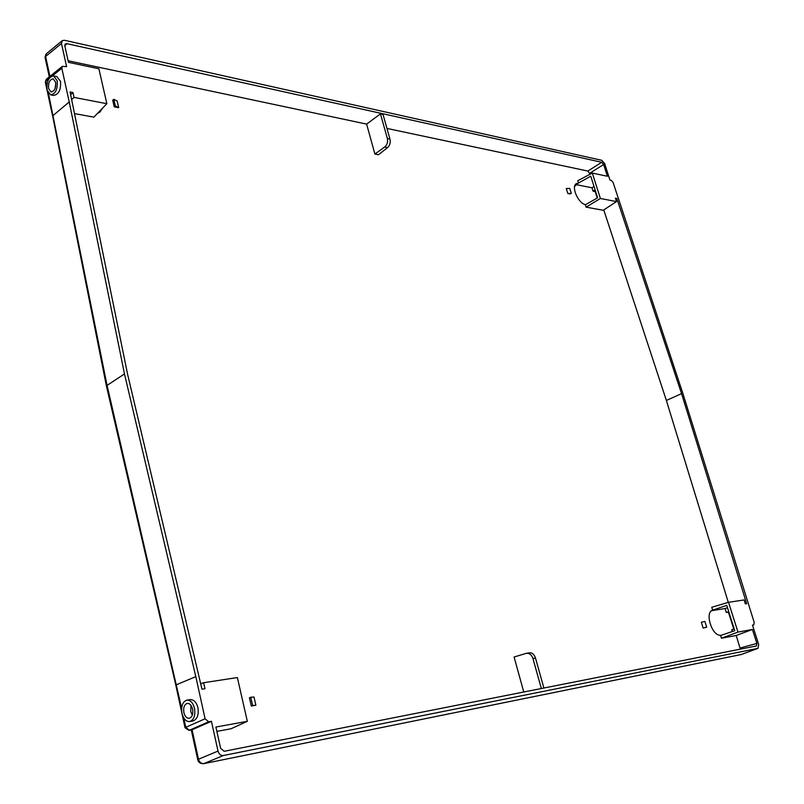 <?xml version="1.0" encoding="UTF-8"?>
<svg xmlns="http://www.w3.org/2000/svg" width="804" height="804" viewBox="0 0 804 804"><rect width="100%" height="100%" fill="white"/><g stroke="black" fill="none" stroke-linecap="round" stroke-linejoin="round"><path stroke-width="1.21" d="M721.459 638.205L737.971 632.095L752.423 629.472L736.203 635.482L721.459 638.205L720.595 635.472L719.691 635.23C711.389 634.597 704.957 612.417 712.394 610.266L726.736 605.362L734.766 630.698L720.595 635.472M737.971 632.095L728.524 602.317L711.741 607.281L712.595 609.985M728.524 602.317L744.072 599.935L745.348 603.894L746.675 603.693L681.551 393.618L616.809 198.437L615.432 198.176L616.517 201.583L600.387 198.487L586.066 207.141L585.332 204.799L597.613 197.804L590.759 176.177L578.498 183.021L577.764 180.709L592.317 173.071L600.387 198.487M74.491 113.595L93.877 117.143L106.842 103.706L74.069 97.415L72.993 92.571L70.641 94.711M97.596 113.294L99.907 112.088L102.661 108.048M374.905 154.046L384.654 147.042C387.146 144.871 388.041 142.017 387.357 138.489L380.463 113.877L383.046 114.449L389.94 139.022C390.694 142.569 389.89 145.423 387.538 147.614L378.493 154.73L374.905 154.046L366.624 124.107L68.119 60.762M386.965 128.429L587.855 171.061L590.076 174.247M578.498 183.021L574.619 186.387M585.332 204.799L584.99 204.548C577.584 202.487 570.89 185.845 576.528 183.553L578.277 183.171M586.066 207.141L603.231 210.276L616.517 201.583M681.551 393.618L666.375 400.452L603.754 209.934M666.375 400.452L728.303 602.387M736.203 635.482L740.363 649.14M541.343 688.525L532.941 658.506C531.655 654.838 529.494 653.099 526.459 653.3L514.088 656.999L523.776 692.003M200.678 683.742L203.643 682.717L237.371 677.551L247.33 721.319L231.1 728.746L216.859 731.379M570.227 193.965L567.815 193.503L571.292 193.322L570.227 193.965M571.292 193.322L569.755 188.377L566.267 188.548L567.815 193.503M703.138 628.045L701.329 622.236L704.907 621.432L706.706 627.22L703.138 628.045L706.706 627.22M255.883 705.239L253.994 697.018L250.747 697.259L249.411 697.782L251.3 706.033L255.883 705.239L252.647 705.51L250.747 697.259M113.816 99.284L117.183 101.103L118.701 107.706L114.238 106.852L112.721 100.229L113.816 99.284L115.324 105.907L118.701 107.706M115.324 105.907L114.238 106.852M252.647 705.51L251.3 706.033M72.993 92.571L70.089 91.998L127.545 374.061L201.975 689.209L204.98 688.737L203.643 682.717M106.349 385.699L52.742 116.53L53.235 115.374L69.234 101.947L124.489 373.95L195.804 676.626L205.09 718.786L208.648 721.781L189.312 730.273L185.774 727.318L185.031 727.751L188.99 730.374L192.086 729.771L211.432 721.288L208.648 721.781M211.432 721.288L218.025 751.077C218.989 754.232 220.758 755.71 223.351 755.529L203.794 763.619C201.191 763.72 199.432 762.262 198.498 759.237L197.844 760.061C198.477 762.443 200.377 763.659 203.533 763.699L740.846 654.587M741.61 654.386L757.961 648.366L223.351 755.529M757.961 648.366L758.695 644.547L752.474 625.1L753.81 624.859L754.192 622.396L682.938 393.669L613.11 182.518L611.221 180.317L609.934 180.056L604.678 163.644L601.824 160.328L64.571 40.3L62.31 40.602L61.466 43.466L66.601 66.662L62.421 66.31L61.828 68.28L69.234 101.947M592.317 173.071L607.392 176.257L603.633 164.498L589.754 173.252M106.842 103.706L98.902 68.772L68.471 62.34L64.792 45.778L65.224 43.959L66.863 43.657L601.724 162.287L603.633 164.498M247.33 721.319L215.904 727.037L220.628 748.333L224.165 751.298L756.443 645.954L756.896 643.421L740.162 648.004M752.423 629.472L756.896 643.421M124.489 373.95L106.379 385.84L175.774 684.978M185.02 727.71L175.785 685.018L195.804 676.626M189.694 721.57L192.809 721.027C197.231 719.369 198.95 714.937 197.955 707.741C196.427 702.173 193.784 699.47 190.035 699.611L186.85 700.123C182.588 701.721 180.97 706.123 181.975 713.339C183.493 718.967 186.066 721.711 189.694 721.57C193.925 719.942 195.523 715.53 194.508 708.324C192.99 702.736 190.437 700.013 186.85 700.123M191.543 729.871L192.086 729.771L198.498 759.237L218.025 751.077M576.227 184.639L591.965 187.774L593.04 191.151L595.191 191.573L597.231 198.025M711.64 610.668L725.087 608.538L726.324 612.477L728.746 611.673M733.761 629.05L728.404 612.135L726.324 612.477M732.354 631.512L731.791 629.723L734.203 628.899M55.024 88.631L55.818 83.455M55.627 82.149L53.144 78.812C49.697 79.485 48.18 82.752 48.602 88.621L51.104 91.978C54.541 91.294 56.049 88.018 55.627 82.149M57.184 80.712C57.798 89.174 55.627 93.897 50.682 94.882L47.064 90.038C46.461 81.586 48.642 76.872 53.607 75.908L57.184 80.712M53.607 75.908L56.813 76.551L60.511 81.385C61.074 89.807 58.752 94.49 53.556 95.425L50.682 94.882M62.029 40.833L46.501 53.617L45.054 57.385L49.295 76.872M725.087 608.538L727.499 607.744M595.121 189.925L593.04 191.151M577.614 183.282L574.83 185.644M594.045 186.548L591.965 187.774M615.723 199.101L616.809 198.437M380.463 113.877L366.624 124.107M71.636 99.616L74.069 97.415M543.896 688.023L535.494 658.064C534.168 654.285 532.097 652.536 529.283 652.828L526.489 653.29M191.01 705.409L190.719 711.419L192.307 715.118M192.578 709.098C193.282 714.103 192.166 717.168 189.231 718.284C186.709 718.384 184.93 716.485 183.875 712.585C183.181 707.57 184.307 704.515 187.252 703.399C189.754 703.319 191.523 705.219 192.578 709.098M181.634 708.234L106.972 384.975L48.471 93.354M205.09 718.786L185.774 727.318L183.724 717.892M62.22 66.471L46.451 79.164L45.828 81.154L49.084 78.531M52.32 75.928L61.828 68.28M52.702 116.339L45.346 82.35L45.828 81.154L46.803 85.676M61.466 43.466L45.607 56.501L49.928 76.37M601.724 162.287L587.855 171.061M64.822 45.868L66.863 43.657M387.538 147.614L384.654 147.042M387.357 138.489L389.94 139.022M532.941 658.506L535.494 658.064M188.99 730.374L191.784 729.861M191.292 729.952L197.804 759.891M46.25 79.325L45.305 82.139M45.939 54.19L45.034 57.285M203.533 763.699L741.077 654.556L758.092 648.325"/></g></svg>
